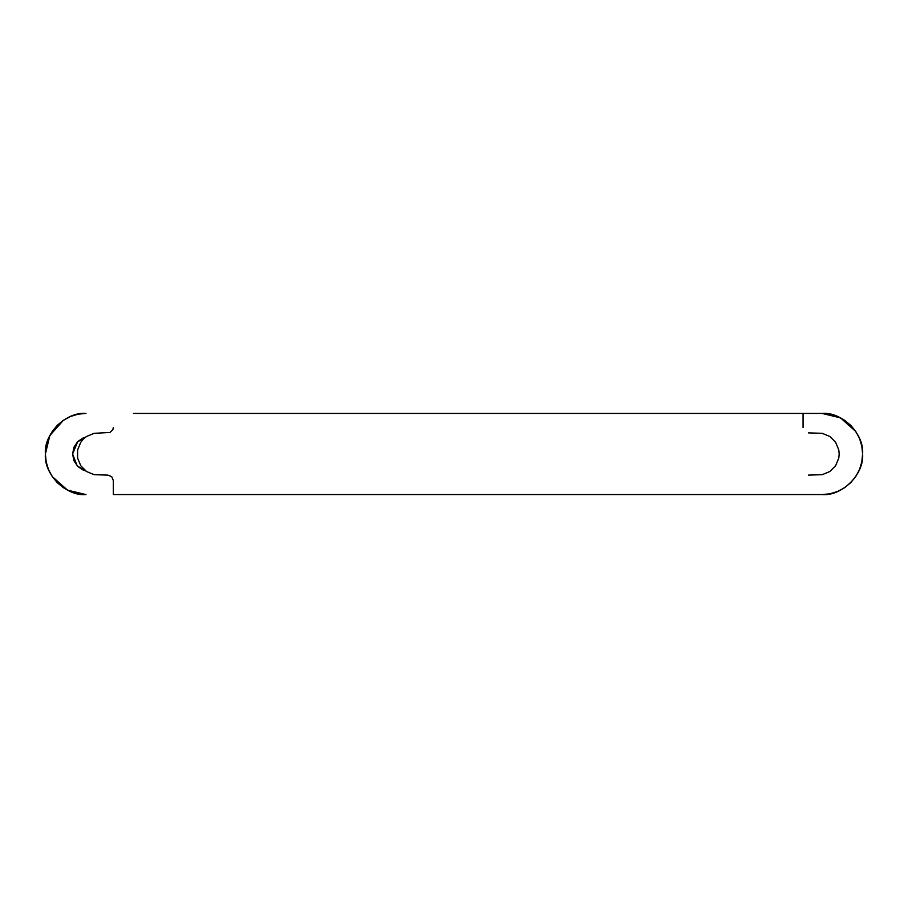 <?xml version="1.0" encoding="UTF-8"?>
<svg xmlns="http://www.w3.org/2000/svg" width="908" height="908" viewBox="0 0 908 908"><rect width="100%" height="100%" fill="white"/><g stroke="black" fill="none" stroke-linecap="round" stroke-linejoin="round"><path stroke-width="1.36" d="M113.318 427.486L112.91 429.552L109.982 432.48L94.194 433.309L86.578 436.464L83.377 439.075L80.767 442.275L77.611 449.891L77.611 458.109L80.767 465.725L86.578 471.536L94.194 474.691L107.904 475.111L111.729 476.689L113.318 480.514L113.318 494.588L133.487 494.588M808.483 475.111L822.194 474.691L829.81 471.536L835.621 465.725L838.776 458.109L839.196 454L838.776 449.891L835.621 442.275L829.81 436.464L822.194 433.309L808.483 432.889M803.069 427.486L803.069 413.412L150.149 413.412M829.901 493.816L822.012 494.588L150.149 494.588M133.487 413.412L822.012 413.412L803.069 413.412L822.012 413.412L829.935 414.196L837.539 416.5L844.565 420.256L850.717 425.296L855.756 431.448L840.479 417.85L822.012 413.412C842.091 411.596 864.416 433.922 862.6 454L861.817 446.078L859.513 438.462L855.756 431.448M803.069 494.588L113.318 494.588M85.885 471.059L77.748 466.44L73.934 460.731L72.595 454L73.934 447.269L77.748 441.56L85.885 436.941L77.225 442.105L72.595 454L77.225 465.895L85.885 471.059M78.065 414.196L85.976 413.412L78.065 414.196L70.461 416.5L63.435 420.256L57.283 425.296L52.244 431.448L48.487 438.462L46.183 446.078L45.4 454L46.183 461.922L48.487 469.538L52.244 476.552L57.283 482.704L63.435 487.744L70.461 491.5L78.065 493.804L85.988 494.588L67.521 490.15L52.244 476.552M829.935 493.804L837.539 491.5L844.565 487.744L850.717 482.704L855.756 476.552L859.513 469.538L861.817 461.922L862.6 454L861.817 446.078M63.435 420.256L49.838 435.534L45.4 454C43.584 474.078 65.909 496.404 85.988 494.588M822.012 494.588C842.091 496.404 864.416 474.078 862.6 454M85.988 413.412C65.909 411.596 43.584 433.922 45.4 454M83.434 470.242L77.748 466.44L73.934 460.731M73.923 460.708L72.595 454L77.736 441.583L83.445 437.758"/></g></svg>
